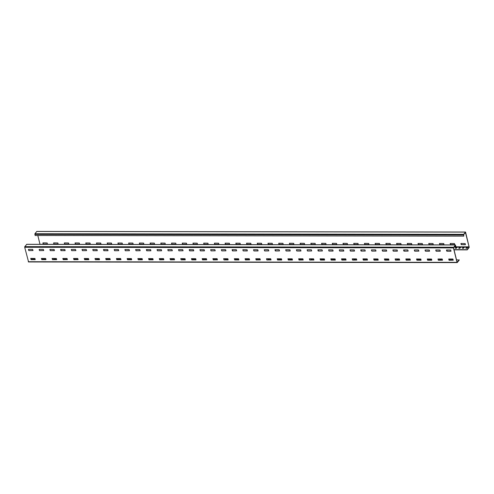 <?xml version="1.0" encoding="UTF-8"?>
<svg xmlns="http://www.w3.org/2000/svg" width="494" height="494" viewBox="0 0 494 494"><rect width="100%" height="100%" fill="white"/><g stroke="black" fill="none" stroke-linecap="round" stroke-linejoin="round"><path stroke-width="0.74" d="M34.92 233.742L463.656 234.36L463.854 236.126L35.111 235.502L34.92 233.742L36.809 231.414L465.546 232.038L469.22 247.371L467.25 249.871L454.042 249.853M455.394 248.254L455.752 247.803L456.752 247.803M458.969 248.26L459.327 247.803L460.328 247.809M462.538 248.266L462.897 247.809L463.897 247.815M466.114 248.272L466.472 247.815L467.472 247.815M42.984 242.887L43.336 244.017L47.43 244.024M53.704 242.9L54.056 244.036L58.15 244.042M64.418 242.918L64.77 244.048L68.864 244.055M75.137 242.931L75.489 244.067L79.583 244.073M85.857 242.949L86.209 244.079L90.303 244.085M96.577 242.962L96.929 244.098L101.023 244.104M107.297 242.98L107.643 244.11L111.743 244.116M118.01 242.992L118.362 244.129L122.456 244.135M128.73 243.011L129.082 244.141L133.176 244.147M139.45 243.029L139.802 244.16L143.896 244.166M150.17 243.042L150.522 244.172L154.616 244.178M160.883 243.06L161.235 244.19L165.329 244.197M171.603 243.073L171.955 244.203L176.049 244.209M182.323 243.091L182.675 244.221L186.769 244.227M193.043 243.104L193.395 244.234L197.489 244.24M203.756 243.122L204.108 244.252L208.209 244.258M214.476 243.134L214.828 244.271L218.922 244.271M225.196 243.153L225.548 244.283L229.642 244.289M235.916 243.165L236.268 244.302L240.362 244.308M246.636 243.184L246.988 244.314L251.082 244.32M257.349 243.196L257.701 244.332L261.795 244.339M268.069 243.215L268.421 244.345L272.515 244.351M278.789 243.227L279.141 244.363L283.235 244.369M289.509 243.246L289.861 244.376L293.955 244.382M300.222 243.258L300.574 244.394L304.675 244.4M310.942 243.276L311.294 244.407L315.388 244.413M321.662 243.289L322.014 244.425L326.108 244.431M332.382 243.307L332.734 244.437L336.828 244.444M343.102 243.32L343.454 244.456L347.548 244.462M353.815 243.338L354.167 244.468L358.261 244.474M364.535 243.351L364.887 244.487L368.981 244.493M375.255 243.369L375.607 244.499L379.701 244.505M385.975 243.381L386.327 244.518L390.421 244.524M396.688 243.4L397.04 244.53L401.14 244.536M407.408 243.419L407.76 244.549L411.854 244.555M418.128 243.431L418.48 244.561L422.574 244.567M428.848 243.449L429.2 244.579L433.294 244.586M439.567 243.462L439.919 244.592L444.013 244.598M450.281 243.48L450.633 244.61L454.727 244.616M461.001 243.493L461.353 244.629L465.447 244.629M465.422 232.396L469.164 247.161L467.201 249.661L453.986 249.643M37.822 235.508L40.002 244.32M465.546 232.038L463.656 234.36M463.854 236.126L463.712 234.57L465.632 232.396M43.336 244.017L47.387 244.141L47.165 242.962L42.935 242.887M42.879 242.955L43.244 244.135M54.056 244.036L58.107 244.16L57.884 242.98L53.655 242.9M53.599 242.974L53.963 244.153M64.77 244.048L68.827 244.172L68.604 242.992L64.368 242.918M64.319 242.986L64.677 244.166M75.489 244.067L79.54 244.19L79.324 243.011L75.088 242.931M75.032 243.005L75.397 244.184M86.209 244.079L90.26 244.203L90.038 243.023L85.808 242.949M85.752 243.017L86.117 244.197M96.929 244.098L100.98 244.221L100.757 243.042L96.528 242.962M96.472 243.036L96.836 244.215M107.643 244.11L111.7 244.234L111.477 243.054L107.241 242.98M107.192 243.048L107.556 244.227M118.362 244.129L122.413 244.252L122.197 243.073L117.961 242.992M117.905 243.067L118.27 244.246M129.082 244.141L133.133 244.264L132.917 243.085L128.681 243.011M128.625 243.079L128.99 244.258M139.802 244.16L143.853 244.283L143.631 243.104L139.401 243.023M139.345 243.097L139.709 244.277M150.522 244.172L154.573 244.295L154.35 243.116L150.12 243.042M150.065 243.11L150.429 244.289M161.235 244.19L165.292 244.314L165.07 243.134L160.834 243.06M160.785 243.128L161.143 244.308M171.955 244.203L176.006 244.326L175.79 243.147L171.554 243.073M171.498 243.141L171.863 244.32M182.675 244.221L186.726 244.345L186.504 243.165L182.274 243.091M182.218 243.159L182.582 244.339M193.395 244.234L197.446 244.357L197.223 243.178L192.993 243.104M192.938 243.172L193.302 244.351M204.108 244.252L208.165 244.376L207.943 243.196L203.707 243.122M203.658 243.19L204.022 244.369M214.828 244.271L218.879 244.388L218.663 243.209L214.427 243.134M214.371 243.202L214.736 244.388M225.548 244.283L229.599 244.407L229.383 243.227L225.147 243.153M225.091 243.221L225.455 244.4M236.268 244.302L240.319 244.425L240.096 243.239L235.866 243.165M235.811 243.233L236.175 244.419M246.988 244.314L251.038 244.437L250.816 243.258L246.586 243.184M246.531 243.252L246.895 244.431M257.701 244.332L261.758 244.456L261.536 243.27L257.3 243.196M257.251 243.264L257.609 244.45M268.421 244.345L272.472 244.468L272.256 243.289L268.02 243.215M267.964 243.283L268.328 244.462M279.141 244.363L283.192 244.487L282.969 243.307L278.74 243.227M278.684 243.295L279.048 244.481M289.861 244.376L293.911 244.499L293.689 243.32L289.459 243.246M289.404 243.314L289.768 244.493M300.574 244.394L304.631 244.518L304.409 243.338L300.173 243.258M300.124 243.332L300.482 244.511M311.294 244.407L315.345 244.53L315.129 243.351L310.893 243.276M310.837 243.344L311.201 244.524M322.014 244.425L326.065 244.549L325.842 243.369L321.613 243.289M321.557 243.363L321.921 244.542M332.734 244.437L336.785 244.561L336.562 243.381L332.332 243.307M332.277 243.375L332.641 244.555M343.454 244.456L347.504 244.579L347.282 243.4L343.052 243.32M342.997 243.394L343.361 244.573M354.167 244.468L358.224 244.592L358.002 243.412L353.766 243.338M353.716 243.406L354.075 244.586M364.887 244.487L368.938 244.61L368.722 243.431L364.486 243.351M364.43 243.425L364.794 244.604M375.607 244.499L379.658 244.623L379.435 243.443L375.205 243.369M375.15 243.437L375.514 244.616M386.327 244.518L390.377 244.641L390.155 243.462L385.925 243.381M385.87 243.456L386.234 244.635M397.04 244.53L401.097 244.654L400.875 243.474L396.639 243.4M396.589 243.468L396.948 244.647M407.76 244.549L411.811 244.672L411.595 243.493L407.359 243.419M407.303 243.486L407.667 244.666M418.48 244.561L422.531 244.684L422.308 243.505L418.078 243.431M418.023 243.499L418.387 244.678M429.2 244.579L433.25 244.703L433.028 243.523L428.798 243.449M428.743 243.517L429.107 244.697M439.919 244.592L443.97 244.715L443.748 243.536L439.518 243.462M439.462 243.53L439.827 244.709M450.633 244.61L454.69 244.734L454.468 243.554L450.232 243.48M450.176 243.548L450.54 244.728M461.353 244.629L465.404 244.746L465.187 243.567L460.951 243.493M460.896 243.561L461.26 244.74M455.703 247.593L456.919 247.593L456.394 248.26L455.178 248.254L455.752 247.803M459.272 247.599L460.488 247.599L459.97 248.266L458.753 248.26L459.327 247.803M462.847 247.605L464.064 247.605L463.539 248.266L462.322 248.266L462.897 247.809M466.422 247.605L467.633 247.611L467.114 248.272L465.898 248.272L466.472 247.815M454.406 246.395L455.863 246.278L455.301 244.987L453.436 247.902L457.012 262.345L457.296 262.524L459.266 260.023L456.505 259.813M28.559 261.9L24.7 247.278L24.78 246.63L26.769 244.363M446.52 249.976L450.756 250.05L450.973 251.23L446.829 251.224L451.016 251.113M446.829 251.224L446.465 250.044M448.756 258.998L452.899 259.004L453.264 260.184L449.065 260.252L453.251 260.14M449.065 260.252L448.7 259.072M435.801 249.958L440.037 250.038L440.259 251.218L436.109 251.211L440.296 251.1M436.109 251.211L435.745 250.032M438.036 258.986L442.179 258.992L442.544 260.171L438.345 260.233L442.531 260.122M438.345 260.233L437.98 259.054M425.081 249.945L429.317 250.02L429.539 251.199L425.396 251.193L429.582 251.082M425.396 251.193L425.031 250.013M427.316 258.967L431.552 259.047L431.768 260.227L427.625 260.221L431.812 260.11M427.625 260.221L427.261 259.041M414.367 249.927L418.511 249.933L418.875 251.113L414.676 251.18L418.863 251.069M414.676 251.18L414.312 249.995M416.596 258.955L420.832 259.029L421.055 260.208L416.905 260.202L421.098 260.091M416.905 260.202L416.547 259.023M403.647 249.915L407.791 249.921L408.155 251.1L403.956 251.162L408.143 251.051M403.956 251.162L403.592 249.983M405.883 258.936L410.026 258.942L410.391 260.122L406.192 260.19L410.378 260.079M406.192 260.19L405.827 259.004M392.928 249.896L397.164 249.97L397.38 251.156L393.236 251.15L397.423 251.038M393.236 251.15L392.872 249.964M395.163 258.924L399.306 258.93L399.671 260.11L395.472 260.171L399.658 260.06M395.472 260.171L395.107 258.992M382.208 249.884L386.444 249.958L386.666 251.137L382.517 251.131L386.703 251.02M382.517 251.131L382.158 249.952M384.443 258.905L388.679 258.98L388.895 260.165L384.752 260.159L388.939 260.048M384.752 260.159L384.388 258.973M371.494 249.865L375.638 249.871L376.002 251.051L371.803 251.119L375.99 251.008M371.803 251.119L371.439 249.933M373.723 258.893L377.959 258.967L378.182 260.147L374.032 260.14L378.219 260.029M374.032 260.14L373.668 258.961M360.774 249.853L364.918 249.859L365.282 251.038L361.083 251.1L365.27 250.989M361.083 251.1L360.719 249.921M363.01 258.875L367.153 258.881L367.517 260.06L363.318 260.128L367.505 260.017M363.318 260.128L362.954 258.942M350.055 249.834L354.291 249.908L354.507 251.088L350.363 251.088L354.55 250.971M350.363 251.088L349.999 249.902M352.29 258.862L356.433 258.868L356.798 260.048L352.599 260.11L356.785 259.998M352.599 260.11L352.234 258.93M339.335 249.822L343.571 249.896L343.793 251.076L339.644 251.069L343.83 250.958M339.644 251.069L339.279 249.89M341.57 258.844L345.714 258.85L346.078 260.029L341.879 260.097L346.066 259.98M341.879 260.097L341.515 258.912M328.93 251.051L328.615 249.803L332.851 249.878L333.073 251.057L328.93 251.051L333.117 250.94M330.85 258.831L335.086 258.905L335.303 260.085L331.159 260.079L335.346 259.968M331.159 260.079L330.795 258.899M317.901 249.791L322.045 249.797L322.409 250.977L318.21 251.038L322.397 250.927M318.21 251.038L317.846 249.859M320.131 258.813L324.367 258.887L324.589 260.066L320.439 260.06L324.632 259.949M320.439 260.06L320.081 258.881M307.182 249.773L311.325 249.779L311.689 250.958L307.49 251.02L311.677 250.909M307.49 251.02L307.126 249.841M309.417 258.8L313.56 258.807L313.925 259.986L309.726 260.048L313.912 259.937M309.726 260.048L309.361 258.868M296.462 249.76L300.698 249.834L300.914 251.014L296.771 251.008L300.957 250.896M296.771 251.008L296.406 249.828M298.697 258.782L302.841 258.788L303.205 259.968L299.006 260.029L303.193 259.918M299.006 260.029L298.642 258.85M285.742 249.742L289.978 249.816L290.2 250.995L286.051 250.989L290.244 250.878M286.051 250.989L285.693 249.81M287.977 258.77L292.213 258.844L292.429 260.023L288.286 260.017L292.473 259.906M288.286 260.017L287.922 258.837M275.028 249.723L279.172 249.729L279.536 250.915L275.337 250.977L279.524 250.866M275.337 250.977L274.973 249.797M277.258 258.751L281.494 258.825L281.716 260.005L277.566 259.998L281.753 259.887M277.566 259.998L277.208 258.819M264.309 249.711L268.452 249.717L268.816 250.896L264.617 250.958L268.804 250.847M264.617 250.958L264.253 249.779M266.544 258.733L270.687 258.739L271.052 259.924L266.853 259.986L271.039 259.875M266.853 259.986L266.488 258.807M253.589 249.692L257.825 249.773L258.041 250.952L253.897 250.946L258.084 250.835M253.897 250.946L253.533 249.766M255.824 258.72L259.968 258.726L260.332 259.906L256.133 259.968L260.319 259.856M256.133 259.968L255.769 258.788M242.869 249.68L247.105 249.754L247.327 250.933L243.178 250.927L247.364 250.816M243.178 250.927L242.813 249.748M245.104 258.702L249.248 258.708L249.612 259.893L245.413 259.955L249.6 259.844M245.413 259.955L245.049 258.776M232.155 249.661L236.299 249.668L236.663 250.853L232.464 250.915L236.651 250.804M232.464 250.915L232.1 249.736M234.384 258.689L238.621 258.763L238.837 259.943L234.693 259.937L238.88 259.825M234.693 259.937L234.329 258.757M221.436 249.649L225.579 249.655L225.943 250.835L221.744 250.896L225.931 250.785M221.744 250.896L221.38 249.717M223.665 258.671L227.901 258.751L228.123 259.93L223.98 259.924L228.166 259.813M223.98 259.924L223.615 258.745M210.716 249.631L214.859 249.637L215.223 250.816L211.024 250.884L215.211 250.773M211.024 250.884L210.66 249.705M212.951 258.658L217.094 258.665L217.459 259.844L213.26 259.906L217.446 259.795M213.26 259.906L212.895 258.726M199.996 249.618L204.232 249.692L204.448 250.872L200.305 250.866L204.491 250.754M200.305 250.866L199.94 249.686M202.231 258.64L206.375 258.646L206.739 259.825L202.54 259.893L206.727 259.782M202.54 259.893L202.176 258.714M189.276 249.6L193.512 249.68L193.734 250.859L189.585 250.853L193.778 250.742M189.585 250.853L189.227 249.674M191.511 258.628L195.748 258.702L195.964 259.881L191.82 259.875L196.007 259.764M191.82 259.875L191.456 258.695M178.562 249.587L182.706 249.594L183.07 250.773L178.871 250.835L183.058 250.724M178.871 250.835L178.507 249.655M180.792 258.609L185.028 258.689L185.25 259.869L181.1 259.863L185.287 259.751M181.1 259.863L180.742 258.683M167.843 249.569L171.986 249.575L172.35 250.754L168.151 250.822L172.338 250.711M168.151 250.822L167.787 249.643M170.078 258.597L174.221 258.603L174.586 259.782L170.387 259.844L174.573 259.733M170.387 259.844L170.022 258.665M157.123 249.556L161.359 249.631L161.575 250.81L157.432 250.804L161.618 250.693M157.432 250.804L157.067 249.624M159.358 258.578L163.502 258.584L163.866 259.764L159.667 259.832L163.854 259.721M159.667 259.832L159.303 258.652M146.403 249.538L150.639 249.612L150.861 250.798L146.712 250.791L150.898 250.68M146.712 250.791L146.354 249.606M148.638 258.566L152.874 258.64L153.091 259.819L148.947 259.813L153.134 259.702M148.947 259.813L148.583 258.634M135.689 249.526L139.833 249.532L140.197 250.711L135.998 250.773L140.185 250.662M135.998 250.773L135.634 249.594M137.919 258.547L142.155 258.621L142.371 259.807L138.227 259.801L142.414 259.69M138.227 259.801L137.863 258.615M124.97 249.507L129.113 249.513L129.477 250.693L125.278 250.761L129.465 250.649M125.278 250.761L124.914 249.575M127.199 258.535L131.435 258.609L131.657 259.788L127.514 259.782L131.7 259.671M127.514 259.782L127.149 258.603M114.25 249.495L118.393 249.501L118.758 250.68L114.559 250.742L118.745 250.631M114.559 250.742L114.194 249.563M116.485 258.516L120.629 258.523L120.993 259.702L116.794 259.77L120.981 259.659M116.794 259.77L116.43 258.584M103.53 249.476L107.766 249.55L107.982 250.736L103.839 250.73L108.025 250.619M103.839 250.73L103.474 249.544M105.765 258.504L109.909 258.51L110.273 259.69L106.074 259.751L110.261 259.64M106.074 259.751L105.71 258.572M92.81 249.464L97.046 249.538L97.269 250.717L93.125 250.711L97.312 250.6M93.125 250.711L92.761 249.532M95.046 258.486L99.282 258.56L99.498 259.745L95.354 259.739L99.541 259.628M95.354 259.739L94.99 258.553M82.097 249.445L86.24 249.451L86.604 250.631L82.405 250.693L86.592 250.582M82.405 250.693L82.041 249.513M84.326 258.473L88.562 258.547L88.784 259.727L84.635 259.721L88.821 259.609M84.635 259.721L84.276 258.541M71.377 249.433L75.52 249.439L75.885 250.619L71.686 250.68L75.872 250.569M71.686 250.68L71.321 249.501M73.612 258.455L77.756 258.461L78.12 259.64L73.921 259.702L78.108 259.591M73.921 259.702L73.557 258.523M60.657 249.414L64.893 249.489L65.109 250.668L60.966 250.662L65.152 250.551M60.966 250.662L60.601 249.482M62.892 258.442L67.036 258.448L67.4 259.628L63.201 259.69L67.388 259.578M63.201 259.69L62.837 258.51M49.937 249.402L54.173 249.476L54.396 250.656L50.246 250.649L54.433 250.538M50.246 250.649L49.888 249.47M52.173 258.424L56.409 258.498L56.625 259.677L52.481 259.671L56.668 259.56M52.481 259.671L52.117 258.492M39.224 249.384L43.367 249.39L43.731 250.569L39.532 250.631L43.719 250.52M39.532 250.631L39.168 249.451M41.453 258.411L45.689 258.486L45.905 259.665L41.762 259.659L45.948 259.548M41.762 259.659L41.397 258.479M28.504 249.371L32.647 249.371L33.012 250.557L28.813 250.619L32.999 250.507M28.813 250.619L28.448 249.439M31.048 259.64L30.733 258.393L34.969 258.467L35.191 259.646L31.048 259.64L35.235 259.529M30.986 259.196L35.148 259.202M41.7 259.208L45.868 259.214M53.624 259.227L56.588 259.233M63.139 259.245L67.308 259.251M73.859 259.257L78.021 259.264M84.579 259.276L88.741 259.282M96.497 259.288L99.461 259.294M106.012 259.307L110.181 259.313M116.732 259.319L120.9 259.325M127.452 259.338L131.614 259.344M139.376 259.35L142.334 259.356M148.885 259.369L153.054 259.375M159.605 259.381L163.773 259.387M170.325 259.399L174.487 259.406M182.249 259.418L185.207 259.418M191.758 259.43L195.927 259.436M202.478 259.443L206.646 259.449M213.198 259.461L217.366 259.467M225.122 259.48L228.08 259.48M234.631 259.492L238.8 259.498M245.351 259.504L249.519 259.511M256.071 259.523L260.239 259.529M268.174 259.541L270.953 259.541M277.511 259.554L281.673 259.56M288.224 259.566L292.392 259.572M298.944 259.585L303.112 259.591M311.047 259.603L313.832 259.603M320.384 259.616L324.546 259.622M331.097 259.634L335.265 259.64M341.817 259.646L345.985 259.653M353.92 259.665L356.705 259.671M363.257 259.677L367.419 259.683M373.97 259.696L378.138 259.702M384.69 259.708L388.858 259.714M396.793 259.727L399.578 259.733M406.13 259.739L410.298 259.745M416.85 259.758L421.012 259.764M427.563 259.77L431.731 259.776M439.666 259.788L442.451 259.795M449.003 259.801L453.171 259.807M455.771 246.395L455.351 245.197L453.529 247.784L457.104 262.228L459.21 259.819M449.065 260.06L448.805 258.998M446.835 251.038L446.57 249.976M438.351 260.048L438.085 258.986M436.116 251.02L435.85 249.958M427.631 260.029L427.366 258.967M425.396 251.008L425.136 249.945M416.911 260.017L416.646 258.955M414.676 250.989L414.417 249.927M406.192 259.998L405.932 258.936M403.962 250.977L403.697 249.915M395.472 259.986L395.212 258.924M393.243 250.958L392.977 249.896M384.758 259.968L384.493 258.905M382.523 250.946L382.257 249.884M374.038 259.955L373.773 258.893M371.803 250.927L371.544 249.865M363.318 259.937L363.059 258.875M361.083 250.915L360.824 249.853M352.599 259.924L352.339 258.862M350.37 250.896L350.104 249.834M341.885 259.906L341.62 258.844M339.65 250.884L339.384 249.822M331.165 259.893L330.9 258.831M328.93 250.866L328.671 249.803M320.445 259.875L320.18 258.813M318.21 250.853L317.951 249.791M309.726 259.863L309.466 258.8M307.496 250.835L307.231 249.773M299.012 259.844L298.747 258.782M296.777 250.822L296.511 249.76M288.292 259.832L288.027 258.77M286.057 250.804L285.791 249.742M277.572 259.813L277.307 258.751M275.337 250.791L275.078 249.729M266.853 259.801L266.593 258.739M264.617 250.773L264.358 249.711M256.133 259.782L255.873 258.72M253.904 250.761L253.638 249.692M245.419 259.77L245.154 258.702M243.184 250.742L242.918 249.68M234.699 259.751L234.434 258.689M232.464 250.73L232.205 249.661M223.98 259.739L223.714 258.671M221.744 250.711L221.485 249.649M213.26 259.721L213 258.658M211.031 250.693L210.765 249.631M202.546 259.702L202.281 258.64M200.311 250.68L200.045 249.618M191.826 259.69L191.561 258.628M189.591 250.662L189.326 249.6M181.107 259.671L180.841 258.609M178.871 250.649L178.612 249.587M170.387 259.659L170.127 258.597M168.158 250.631L167.892 249.569M159.667 259.64L159.408 258.578M157.438 250.619L157.172 249.556M148.953 259.628L148.688 258.566M146.718 250.6L146.452 249.538M138.234 259.609L137.968 258.547M135.998 250.588L135.739 249.526M127.514 259.597L127.254 258.535M125.278 250.569L125.019 249.507M116.794 259.578L116.535 258.516M114.565 250.557L114.299 249.495M106.08 259.566L105.815 258.504M103.845 250.538L103.579 249.476M95.361 259.548L95.095 258.486M93.125 250.526L92.86 249.464M84.641 259.535L84.375 258.473M82.405 250.507L82.146 249.445M73.921 259.517L73.662 258.455M71.692 250.495L71.426 249.433M63.201 259.504L62.942 258.442M60.972 250.477L60.706 249.414M52.488 259.486L52.222 258.424M50.252 250.464L49.987 249.402M41.768 259.474L41.502 258.411M39.532 250.446L39.273 249.384M31.048 259.455L30.789 258.393M28.813 250.433L28.553 249.371M36.704 231.476L465.441 232.1M34.839 234.391L463.576 235.014M454.079 246.815L469.207 246.839M453.819 247.142L469.164 247.161M457.012 262.345L28.275 261.721M453.436 247.902L24.7 247.278M453.517 247.253L24.78 246.63M455.301 244.987L26.565 244.363M53.364 259.56L54.254 258.43M60.861 250.032L61.342 249.414M52.401 259.146L52.963 258.424M96.244 259.622L97.133 258.492M103.734 250.094L104.215 249.476M95.274 259.208L95.836 258.486M139.117 259.683L140.006 258.553M146.607 250.155L147.095 249.538M138.147 259.27L138.715 258.547M181.99 259.745L182.879 258.615M189.48 250.217L189.968 249.6M181.02 259.331L181.588 258.615M224.863 259.807L225.752 258.677M232.353 250.279L232.841 249.668M223.893 259.393L224.461 258.677M267.736 259.869L268.625 258.739M275.226 250.341L275.714 249.729M266.766 259.455L267.334 258.739M310.609 259.93L311.498 258.8M318.099 250.402L318.587 249.791M309.645 259.517L310.207 258.8M353.482 259.992L354.371 258.862M360.978 250.47L361.46 249.853M352.518 259.578L353.08 258.862M396.355 260.054L397.244 258.924M403.851 250.532L404.333 249.915M395.391 259.64L395.953 258.924M439.228 260.116L440.117 258.986M446.724 250.594L447.206 249.976M438.264 259.702L438.826 258.986M457.191 262.586L28.454 261.962M455.406 244.925L26.67 244.302M53.543 259.56L54.433 258.43M60.904 250.205L61.522 249.414M96.416 259.622L97.306 258.492M103.777 250.267L104.395 249.476M139.296 259.683L140.185 258.553M146.65 250.328L147.268 249.538M182.169 259.745L183.058 258.615M189.523 250.39L190.147 249.606M225.042 259.807L225.931 258.677M232.396 250.452L233.02 249.668M267.915 259.869L268.804 258.739M275.269 250.514L275.893 249.729M310.788 259.93L311.677 258.8M318.142 250.575L318.766 249.791M353.661 259.992L354.55 258.862M361.021 250.643L361.639 249.853M396.534 260.054L397.423 258.924M403.894 250.705L404.512 249.915M439.407 260.116L440.296 258.986M446.767 250.767L447.385 249.976"/></g></svg>
